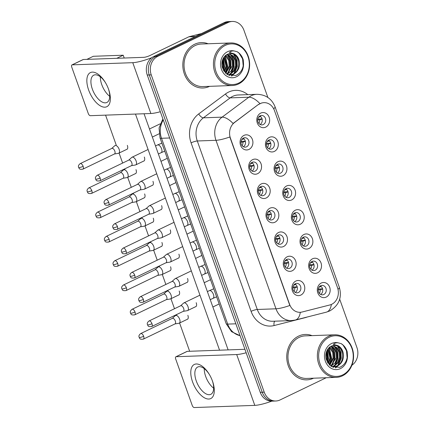 <?xml version="1.0" encoding="UTF-8"?>
<svg xmlns="http://www.w3.org/2000/svg" width="429" height="429" viewBox="0 0 429 429"><rect width="100%" height="100%" fill="white"/><g stroke="black" fill="none" stroke-linecap="round" stroke-linejoin="round"><path stroke-width="0.64" d="M257.62 173.681A7.572 6.435 -92.1 0 1 249.19 169.525A7.572 6.435 -92.1 0 1 252.627 159.658A7.572 6.435 -92.1 0 1 261.057 163.814A7.572 6.435 -92.1 0 1 257.62 173.681M252.07 162.339A4.73 4.022 87.9 0 0 249.705 167.701A4.73 4.022 87.9 0 0 253.802 171.45A4.73 4.022 87.9 0 0 255.191 171.107A4.73 4.022 87.9 0 0 257.556 165.744A4.73 4.022 87.9 0 0 253.459 161.996A4.73 4.022 87.9 0 0 252.07 162.339M266.27 197.957A7.572 6.435 -92.1 0 1 257.84 193.801A7.572 6.435 -92.1 0 1 261.272 183.934A7.572 6.435 -92.1 0 1 269.702 188.095A7.572 6.435 -92.1 0 1 266.27 197.957M260.714 186.62A4.73 4.022 87.9 0 0 258.349 191.983A4.73 4.022 87.9 0 0 262.446 195.731A4.73 4.022 87.9 0 0 263.835 195.383A4.73 4.022 87.9 0 0 266.2 190.02A4.73 4.022 87.9 0 0 262.103 186.272A4.73 4.022 87.9 0 0 260.714 186.62M274.914 222.238A7.572 6.435 -92.1 0 1 266.484 218.077A7.572 6.435 -92.1 0 1 269.916 208.215A7.572 6.435 -92.1 0 1 278.346 212.371A7.572 6.435 -92.1 0 1 274.914 222.238M269.358 210.896A4.73 4.022 87.9 0 0 266.994 216.259A4.73 4.022 87.9 0 0 271.09 220.007A4.73 4.022 87.9 0 0 272.479 219.659A4.73 4.022 87.9 0 0 274.844 214.296A4.73 4.022 87.9 0 0 270.747 210.548A4.73 4.022 87.9 0 0 269.358 210.896M283.558 246.514A7.572 6.435 -92.1 0 1 275.128 242.358A7.572 6.435 -92.1 0 1 278.566 232.491A7.572 6.435 -92.1 0 1 286.99 236.647A7.572 6.435 -92.1 0 1 283.558 246.514M278.003 235.172A4.73 4.022 87.9 0 0 275.638 240.535A4.73 4.022 87.9 0 0 279.735 244.283A4.73 4.022 87.9 0 0 281.124 243.94A4.73 4.022 87.9 0 0 283.489 238.578A4.73 4.022 87.9 0 0 279.397 234.829A4.73 4.022 87.9 0 0 278.003 235.172M292.203 270.79A7.572 6.435 -92.1 0 1 283.773 266.634A7.572 6.435 -92.1 0 1 287.21 256.767A7.572 6.435 -92.1 0 1 295.64 260.923A7.572 6.435 -92.1 0 1 292.203 270.79M286.647 259.454A4.73 4.022 87.9 0 0 284.282 264.811A4.73 4.022 87.9 0 0 288.379 268.565A4.73 4.022 87.9 0 0 289.768 268.216A4.73 4.022 87.9 0 0 292.133 262.854A4.73 4.022 87.9 0 0 288.041 259.105A4.73 4.022 87.9 0 0 286.647 259.454M300.847 295.072A7.572 6.435 -92.1 0 1 292.417 290.91A7.572 6.435 -92.1 0 1 295.854 281.049A7.572 6.435 -92.1 0 1 304.284 285.205A7.572 6.435 -92.1 0 1 300.847 295.072M295.297 283.73A4.73 4.022 87.9 0 0 292.927 289.092A4.73 4.022 87.9 0 0 297.024 292.841A4.73 4.022 87.9 0 0 298.412 292.492A4.73 4.022 87.9 0 0 300.783 287.13A4.73 4.022 87.9 0 0 296.686 283.381A4.73 4.022 87.9 0 0 295.297 283.73M248.976 149.405A7.572 6.435 -92.1 0 1 240.546 145.243A7.572 6.435 -92.1 0 1 243.983 135.382A7.572 6.435 -92.1 0 1 252.413 139.538A7.572 6.435 -92.1 0 1 248.976 149.405M243.425 138.063A4.73 4.022 87.9 0 0 241.06 143.425A4.73 4.022 87.9 0 0 245.157 147.174A4.73 4.022 87.9 0 0 246.546 146.825A4.73 4.022 87.9 0 0 248.911 141.463A4.73 4.022 87.9 0 0 244.814 137.714A4.73 4.022 87.9 0 0 243.425 138.063M274.362 151.41A7.572 6.435 -92.1 0 1 265.932 147.249A7.572 6.435 -92.1 0 1 269.369 137.387A7.572 6.435 -92.1 0 1 277.799 141.543A7.572 6.435 -92.1 0 1 274.362 151.41M268.806 140.069A4.73 4.022 87.9 0 0 266.441 145.431A4.73 4.022 87.9 0 0 270.538 149.179A4.73 4.022 87.9 0 0 271.927 148.831A4.73 4.022 87.9 0 0 274.297 143.474A4.73 4.022 87.9 0 0 270.2 139.72A4.73 4.022 87.9 0 0 268.806 140.069M283.006 175.686A7.572 6.435 -92.1 0 1 274.576 171.53A7.572 6.435 -92.1 0 1 278.013 161.663A7.572 6.435 -92.1 0 1 286.443 165.819A7.572 6.435 -92.1 0 1 283.006 175.686M277.456 164.345A4.73 4.022 87.9 0 0 275.086 169.707A4.73 4.022 87.9 0 0 279.182 173.455A4.73 4.022 87.9 0 0 280.577 173.112A4.73 4.022 87.9 0 0 282.942 167.75A4.73 4.022 87.9 0 0 278.845 164.001A4.73 4.022 87.9 0 0 277.456 164.345M291.65 199.962A7.572 6.435 -92.1 0 1 283.22 195.806A7.572 6.435 -92.1 0 1 286.658 185.939A7.572 6.435 -92.1 0 1 295.088 190.101A7.572 6.435 -92.1 0 1 291.65 199.962M286.1 188.626A4.73 4.022 87.9 0 0 283.735 193.988A4.73 4.022 87.9 0 0 287.827 197.737A4.73 4.022 87.9 0 0 289.221 197.388A4.73 4.022 87.9 0 0 291.586 192.026A4.73 4.022 87.9 0 0 287.489 188.277A4.73 4.022 87.9 0 0 286.1 188.626M300.295 224.244A7.572 6.435 -92.1 0 1 291.865 220.082A7.572 6.435 -92.1 0 1 295.302 210.221A7.572 6.435 -92.1 0 1 303.732 214.377A7.572 6.435 -92.1 0 1 300.295 224.244M294.744 212.902A4.73 4.022 87.9 0 0 292.38 218.264A4.73 4.022 87.9 0 0 296.471 222.013A4.73 4.022 87.9 0 0 297.865 221.664A4.73 4.022 87.9 0 0 300.23 216.307A4.73 4.022 87.9 0 0 296.133 212.553A4.73 4.022 87.9 0 0 294.744 212.902M308.939 248.52A7.572 6.435 -92.1 0 1 300.509 244.364A7.572 6.435 -92.1 0 1 303.946 234.497A7.572 6.435 -92.1 0 1 312.376 238.653A7.572 6.435 -92.1 0 1 308.939 248.52M303.389 237.178A4.73 4.022 87.9 0 0 301.024 242.541A4.73 4.022 87.9 0 0 305.121 246.289A4.73 4.022 87.9 0 0 306.51 245.946A4.73 4.022 87.9 0 0 308.875 240.583A4.73 4.022 87.9 0 0 304.778 236.835A4.73 4.022 87.9 0 0 303.389 237.178M317.583 272.796A7.572 6.435 -92.1 0 1 309.153 268.64A7.572 6.435 -92.1 0 1 312.591 258.773A7.572 6.435 -92.1 0 1 321.021 262.934A7.572 6.435 -92.1 0 1 317.583 272.796M312.033 261.459A4.73 4.022 87.9 0 0 309.668 266.822A4.73 4.022 87.9 0 0 313.765 270.57A4.73 4.022 87.9 0 0 315.154 270.222A4.73 4.022 87.9 0 0 317.519 264.859A4.73 4.022 87.9 0 0 313.422 261.111A4.73 4.022 87.9 0 0 312.033 261.459M326.233 297.077A7.572 6.435 -92.1 0 1 317.803 292.916A7.572 6.435 -92.1 0 1 321.235 283.054A7.572 6.435 -92.1 0 1 329.665 287.21A7.572 6.435 -92.1 0 1 326.233 297.077M320.678 285.735A4.73 4.022 87.9 0 0 318.313 291.098A4.73 4.022 87.9 0 0 322.41 294.846A4.73 4.022 87.9 0 0 323.798 294.498A4.73 4.022 87.9 0 0 326.163 289.135A4.73 4.022 87.9 0 0 322.066 285.387A4.73 4.022 87.9 0 0 320.678 285.735M265.717 127.129A7.572 6.435 -92.1 0 1 257.287 122.973A7.572 6.435 -92.1 0 1 260.725 113.106A7.572 6.435 -92.1 0 1 269.155 117.267A7.572 6.435 -92.1 0 1 265.717 127.129M260.162 115.792A4.73 4.022 87.9 0 0 257.797 121.155A4.73 4.022 87.9 0 0 261.894 124.903A4.73 4.022 87.9 0 0 263.283 124.555A4.73 4.022 87.9 0 0 265.648 119.192A4.73 4.022 87.9 0 0 261.556 115.444A4.73 4.022 87.9 0 0 260.162 115.792M258.569 104.601A12.779 10.859 -92.1 0 1 260.242 103.587A12.779 10.859 -92.1 0 1 263.996 102.649A12.779 10.859 -92.1 0 1 274.469 110.602L337.51 287.644A12.779 10.859 -92.1 0 1 329.906 304.949L302.027 312.028A12.779 10.859 -92.1 0 1 300.075 312.312A12.779 10.859 -92.1 0 1 289.602 304.359L230.416 138.133A12.779 10.859 -92.1 0 1 234.54 122.501L258.204 104.617L261.572 103.008M259.824 115.975A4.73 4.022 -92.1 0 1 262.253 120.152A4.73 4.022 -92.1 0 1 260.135 124.496M320.34 285.918A4.73 4.022 -92.1 0 1 322.769 290.101A4.73 4.022 -92.1 0 1 320.645 294.439M311.695 261.642A4.73 4.022 -92.1 0 1 314.125 265.819A4.73 4.022 -92.1 0 1 312.001 270.163M303.051 237.366A4.73 4.022 -92.1 0 1 305.48 241.543A4.73 4.022 -92.1 0 1 303.357 245.887M294.407 213.084A4.73 4.022 -92.1 0 1 296.836 217.267A4.73 4.022 -92.1 0 1 294.712 221.605M285.762 188.808A4.73 4.022 -92.1 0 1 288.191 192.986A4.73 4.022 -92.1 0 1 286.068 197.329M277.118 164.532A4.73 4.022 -92.1 0 1 279.542 168.71A4.73 4.022 -92.1 0 1 277.424 173.053M268.474 140.251A4.73 4.022 -92.1 0 1 270.897 144.434A4.73 4.022 -92.1 0 1 268.779 148.772M243.087 138.245A4.73 4.022 -92.1 0 1 245.517 142.428A4.73 4.022 -92.1 0 1 243.393 146.766M294.959 283.912A4.73 4.022 -92.1 0 1 297.383 288.095A4.73 4.022 -92.1 0 1 295.265 292.433M286.315 259.636A4.73 4.022 -92.1 0 1 288.738 263.814A4.73 4.022 -92.1 0 1 286.62 268.157M277.665 235.36A4.73 4.022 -92.1 0 1 280.094 239.538A4.73 4.022 -92.1 0 1 277.976 243.881M269.021 211.079A4.73 4.022 -92.1 0 1 271.45 215.261A4.73 4.022 -92.1 0 1 269.326 219.6M260.376 186.803A4.73 4.022 -92.1 0 1 262.805 190.98A4.73 4.022 -92.1 0 1 260.682 195.324M251.732 162.527A4.73 4.022 -92.1 0 1 254.161 166.704A4.73 4.022 -92.1 0 1 252.037 171.048M194.637 44.257A22.716 19.305 87.9 0 0 183.285 69.997A22.716 19.305 87.9 0 0 202.944 87.993A22.716 19.305 87.9 0 0 209.604 86.336A22.716 19.305 87.9 0 1 202.944 87.993A22.716 19.305 87.9 0 1 183.285 69.997A22.716 19.305 87.9 0 1 194.637 44.257A22.716 19.305 87.9 0 1 201.308 42.594A22.716 19.305 87.9 0 0 194.637 44.257M298.563 336.116A22.716 19.305 87.9 0 0 287.21 361.856A22.716 19.305 87.9 0 0 306.869 379.853A22.716 19.305 87.9 0 0 313.535 378.196A22.716 19.305 87.9 0 1 306.869 379.853A22.716 19.305 87.9 0 1 287.21 361.856A22.716 19.305 87.9 0 1 298.563 336.116A22.716 19.305 87.9 0 1 305.239 334.454A22.716 19.305 87.9 0 0 298.563 336.116M267.878 97.48L243.951 30.287A14.195 12.066 87.9 0 0 232.32 21.45L228.33 21.595A14.195 12.066 87.9 0 0 224.158 22.635L153.705 56.531A14.195 12.066 87.9 0 0 147.265 75.027L260.242 392.304L262.237 392.235A14.195 12.066 87.9 0 0 273.868 401.067A14.195 12.066 87.9 0 1 262.237 392.235L149.26 74.957L262.237 392.235L264.226 392.16A14.195 12.066 87.9 0 0 275.863 400.997A14.195 12.066 87.9 0 0 280.035 399.957L326.217 377.74M153.705 56.531L155.7 56.456A14.195 12.066 87.9 0 0 149.26 74.957A14.195 12.066 87.9 0 1 155.7 56.456L226.153 22.56L155.7 56.456L157.695 56.387A14.195 12.066 87.9 0 0 151.249 74.887L264.226 392.16M230.325 21.52A14.195 12.066 87.9 0 0 226.153 22.56A14.195 12.066 87.9 0 1 230.325 21.52M300.311 312.296A16.565 8.585 75.8 0 1 295.334 320.034L291.489 320.586A18.93 16.087 -92.1 0 1 275.981 308.805A16.565 3.041 160.4 0 0 289.827 305.48L229.831 136.985A16.565 3.041 -19.6 0 1 215.98 140.31A18.93 16.087 -92.1 0 1 222.088 117.149A16.565 7.529 53.3 0 1 233.081 123.482L258.204 104.617M208.076 43.769A22.716 19.305 87.9 0 0 201.308 42.594A22.716 19.305 87.9 0 1 208.076 43.769M312.001 335.628A22.716 19.305 87.9 0 0 305.239 334.454A22.716 19.305 87.9 0 1 312.001 335.628M351.893 365.251A14.195 12.066 87.9 0 0 356.928 347.56L339.693 299.169M232.32 21.45A14.195 12.066 87.9 0 0 228.148 22.49L157.695 56.387M260.242 392.304A14.195 12.066 87.9 0 0 271.873 401.142L275.863 400.997M262.065 118.897L257.802 119.053M262.157 119.064L259.636 119.83L257.706 119.9M258.859 123.455A5.207 4.424 87.9 0 0 259.636 119.83M118.302 153.325A4.258 2.102 -115.7 0 0 118.458 153.309A4.258 2.102 -115.7 0 0 118.742 153.217A4.258 2.102 -115.7 0 0 119.139 149.303A4.258 2.102 -115.7 0 0 115.492 145.436A4.258 2.102 -115.7 0 0 115.052 145.544A4.258 2.102 -115.7 0 0 114.8 145.71L111.76 148.439M114.312 154.006A3.078 1.518 -115.7 0 0 114.522 153.936A3.078 1.518 -115.7 0 0 114.811 151.11A3.078 1.518 -115.7 0 0 112.173 148.316A3.078 1.518 -115.7 0 0 111.856 148.396L80.191 163.631C77.488 165.846 78.657 166.929 78.625 167.433A3.078 0.563 160.4 0 0 79.113 167.562A3.078 0.563 -19.6 0 0 83.146 166.345A3.078 1.518 -115.7 0 0 80.191 163.631M258.703 117.203L260.698 116.591M245.324 141.168L241.066 141.323M245.42 141.334L242.9 142.106L240.964 142.176M242.122 145.726A5.207 4.424 87.9 0 0 242.9 142.106M135.285 165.009A4.258 2.102 -115.7 0 0 135.441 164.993A4.258 2.102 -115.7 0 0 135.725 164.902A4.258 2.102 -115.7 0 0 136.122 160.982A4.258 2.102 -115.7 0 0 132.475 157.121A4.258 2.102 -115.7 0 0 132.035 157.228A4.258 2.102 -115.7 0 0 131.783 157.395L128.743 160.124M131.295 165.685A3.078 1.518 -115.7 0 0 131.505 165.621A3.078 1.518 -115.7 0 0 131.794 162.789A3.078 1.518 -115.7 0 0 129.156 160.001A3.078 1.518 -115.7 0 0 128.839 160.076L97.174 175.311C94.471 177.526 95.64 178.614 95.608 179.118A3.078 0.563 160.4 0 0 96.096 179.242A3.078 0.563 -19.6 0 0 100.123 178.024A3.078 1.518 -115.7 0 0 97.174 175.311M241.961 139.473L243.962 138.867M270.71 143.179L266.452 143.329M270.806 143.34L268.281 144.112L266.35 144.182M267.503 147.737A5.207 4.424 87.9 0 0 268.281 144.112M126.946 177.606A4.258 2.102 -115.7 0 0 127.102 177.59A4.258 2.102 -115.7 0 0 127.386 177.499A4.258 2.102 -115.7 0 0 127.783 173.579A4.258 2.102 -115.7 0 0 124.137 169.718A4.258 2.102 -115.7 0 0 123.697 169.82A4.258 2.102 -115.7 0 0 123.445 169.991L120.404 172.721M122.962 178.282A3.078 1.518 -115.7 0 0 123.166 178.217A3.078 1.518 -115.7 0 0 123.455 175.386A3.078 1.518 -115.7 0 0 120.822 172.597A3.078 1.518 -115.7 0 0 120.501 172.673L88.835 187.907C86.132 190.122 87.302 191.211 87.269 191.709A3.078 0.563 160.4 0 0 87.757 191.838A3.078 0.563 -19.6 0 0 91.79 190.621A3.078 1.518 -115.7 0 0 88.835 187.907M267.347 141.479L269.342 140.873M279.354 167.455L275.096 167.605M279.451 167.621L276.925 168.388L274.994 168.458M276.153 172.013A5.207 4.424 87.9 0 0 276.925 168.388M135.591 201.882A4.258 2.102 -115.7 0 0 135.746 201.866A4.258 2.102 -115.7 0 0 136.036 201.775A4.258 2.102 -115.7 0 0 136.433 197.855A4.258 2.102 -115.7 0 0 132.781 193.994A4.258 2.102 -115.7 0 0 132.341 194.101A4.258 2.102 -115.7 0 0 132.089 194.267L129.049 196.997M131.606 202.558A3.078 1.518 -115.7 0 0 131.81 202.493A3.078 1.518 -115.7 0 0 132.1 199.662A3.078 1.518 -115.7 0 0 129.467 196.873A3.078 1.518 -115.7 0 0 129.145 196.949L97.48 212.183C94.777 214.398 95.946 215.487 95.914 215.991A3.078 0.563 160.4 0 0 96.402 216.114A3.078 0.563 -19.6 0 0 100.434 214.897A3.078 1.518 -115.7 0 0 97.48 212.183M275.992 165.76L277.992 165.149M287.998 191.731L283.741 191.886M288.095 191.897L285.569 192.664L283.639 192.734M284.797 196.289A5.207 4.424 87.9 0 0 285.569 192.664M144.235 226.158A4.258 2.102 -115.7 0 0 144.391 226.142A4.258 2.102 -115.7 0 0 144.68 226.051A4.258 2.102 -115.7 0 0 145.077 222.136A4.258 2.102 -115.7 0 0 141.425 218.27A4.258 2.102 -115.7 0 0 140.985 218.377A4.258 2.102 -115.7 0 0 140.733 218.543L137.693 221.273M140.251 226.834A3.078 1.518 -115.7 0 0 140.46 226.769A3.078 1.518 -115.7 0 0 140.744 223.943A3.078 1.518 -115.7 0 0 138.111 221.149A3.078 1.518 -115.7 0 0 137.789 221.225L106.124 236.465C103.421 238.68 104.59 239.763 104.558 240.267A3.078 0.563 160.4 0 0 105.046 240.396A3.078 0.563 -19.6 0 0 109.079 239.178A3.078 1.518 -115.7 0 0 106.124 236.465M284.636 190.036L286.636 189.425M296.643 216.007L292.385 216.162M296.739 216.173L294.219 216.945L292.283 217.015M293.441 220.565A5.207 4.424 87.9 0 0 294.219 216.945M152.88 250.439A4.258 2.102 -115.7 0 0 153.035 250.423A4.258 2.102 -115.7 0 0 153.325 250.332A4.258 2.102 -115.7 0 0 153.721 246.412A4.258 2.102 -115.7 0 0 150.075 242.551A4.258 2.102 -115.7 0 0 149.63 242.653A4.258 2.102 -115.7 0 0 149.378 242.825L146.337 245.554M148.895 251.115A3.078 1.518 -115.7 0 0 149.104 251.051A3.078 1.518 -115.7 0 0 149.389 248.219A3.078 1.518 -115.7 0 0 146.756 245.431A3.078 1.518 -115.7 0 0 146.434 245.506L114.768 260.741C112.066 262.956 113.235 264.044 113.208 264.543A3.078 0.563 160.4 0 0 113.69 264.672A3.078 0.563 -19.6 0 0 117.723 263.454A3.078 1.518 -115.7 0 0 114.768 260.741M293.28 214.312L295.281 213.706M253.968 165.449L249.71 165.599M254.065 165.615L251.544 166.382L249.614 166.452M250.767 170.007A5.207 4.424 87.9 0 0 251.544 166.382M143.929 189.286A4.258 2.102 -115.7 0 0 144.085 189.269A4.258 2.102 -115.7 0 0 144.369 189.184A4.258 2.102 -115.7 0 0 144.766 185.264A4.258 2.102 -115.7 0 0 141.12 181.397A4.258 2.102 -115.7 0 0 140.68 181.505A4.258 2.102 -115.7 0 0 140.428 181.676L137.387 184.4M139.94 189.967A3.078 1.518 -115.7 0 0 140.149 189.897A3.078 1.518 -115.7 0 0 140.439 187.071A3.078 1.518 -115.7 0 0 137.8 184.277A3.078 1.518 -115.7 0 0 137.484 184.357L105.818 199.592C103.116 201.807 104.285 202.896 104.252 203.394A3.078 0.563 160.4 0 0 104.74 203.523A3.078 0.563 -19.6 0 0 108.773 202.306A3.078 1.518 -115.7 0 0 105.818 199.592M250.606 163.755L252.606 163.143M262.612 189.725L258.355 189.881M262.709 189.891L260.188 190.658L258.258 190.728M259.411 194.283A5.207 4.424 87.9 0 0 260.188 190.658M152.574 213.567A4.258 2.102 -115.7 0 0 152.729 213.551A4.258 2.102 -115.7 0 0 153.014 213.46A4.258 2.102 -115.7 0 0 153.41 209.54A4.258 2.102 -115.7 0 0 149.764 205.679A4.258 2.102 -115.7 0 0 149.324 205.781A4.258 2.102 -115.7 0 0 149.072 205.952L146.032 208.682M148.59 214.243A3.078 1.518 -115.7 0 0 148.793 214.178A3.078 1.518 -115.7 0 0 149.083 211.347A3.078 1.518 -115.7 0 0 146.45 208.558A3.078 1.518 -115.7 0 0 146.128 208.633L114.463 223.868C111.76 226.083 112.929 227.172 112.897 227.67A3.078 0.563 160.4 0 0 113.385 227.799A3.078 0.563 -19.6 0 0 117.417 226.582A3.078 1.518 -115.7 0 0 114.463 223.868M259.25 188.031L261.25 187.419M271.257 214.001L266.999 214.157M271.353 214.168L268.833 214.94L266.902 215.009M268.055 218.559A5.207 4.424 87.9 0 0 268.833 214.94M161.218 237.843A4.258 2.102 -115.7 0 0 161.374 237.827A4.258 2.102 -115.7 0 0 161.663 237.736A4.258 2.102 -115.7 0 0 162.06 233.816A4.258 2.102 -115.7 0 0 158.408 229.955A4.258 2.102 -115.7 0 0 157.969 230.062A4.258 2.102 -115.7 0 0 157.716 230.228L154.676 232.958M157.234 238.519A3.078 1.518 -115.7 0 0 157.438 238.454A3.078 1.518 -115.7 0 0 157.727 235.623A3.078 1.518 -115.7 0 0 155.094 232.834A3.078 1.518 -115.7 0 0 154.772 232.909L123.107 248.144C120.404 250.359 121.573 251.448 121.541 251.952A3.078 0.563 160.4 0 0 122.029 252.075A3.078 0.563 -19.6 0 0 126.062 250.858A3.078 1.518 -115.7 0 0 123.107 248.144M267.894 212.307L269.895 211.701M88.637 90.01A18.93 9.347 64.3 0 1 90.54 72.528A18.93 9.347 64.3 0 1 105.427 82.609A18.93 9.347 64.3 0 1 108.365 88.717A18.93 9.347 64.3 0 1 108.575 89.291A18.93 9.347 64.3 0 1 104.848 107.18A18.93 9.347 64.3 0 1 88.637 90.01M105.609 82.92A15.144 7.481 -115.7 0 0 93.753 75.182A15.144 7.481 -115.7 0 0 92.348 89.114A15.144 7.481 -115.7 0 0 106.885 102.472A15.144 7.481 -115.7 0 0 108.296 88.54A15.144 7.481 -115.7 0 0 108.237 88.379M101.759 84.583A15.144 7.481 64.3 0 1 100.327 76.791A15.144 7.481 64.3 0 0 101.759 84.583A15.144 7.481 64.3 0 0 109.727 96.332A15.144 7.481 64.3 0 1 101.759 84.583M151.823 57.674A18.93 3.475 160.4 0 1 132.77 62.677L72.211 64.854A2.365 1.169 -115.7 0 0 71.965 64.913A2.365 1.169 -115.7 0 0 71.745 67.09L88.288 113.546A2.365 1.169 -115.7 0 0 90.315 115.691L150.874 113.513L132.77 62.677M160.333 111.728A18.93 3.475 160.4 0 1 150.874 113.513M71.965 64.913L83.092 59.561A2.365 1.169 64.3 0 1 83.339 59.502L143.892 57.325A4.73 0.869 -19.6 0 0 150.096 55.454L188.867 36.797A2.365 2.011 -92.1 0 1 189.2 36.68L201.416 33.575M192.567 381.869A18.93 9.347 64.3 0 1 194.466 364.387A18.93 9.347 64.3 0 1 209.352 374.469A18.93 9.347 64.3 0 1 212.291 380.577A18.93 9.347 64.3 0 1 212.505 381.15A18.93 9.347 64.3 0 1 208.778 399.04A18.93 9.347 64.3 0 1 192.567 381.869M209.534 374.78A15.144 7.481 -115.7 0 0 197.683 367.036A15.144 7.481 -115.7 0 0 196.273 380.973A15.144 7.481 -115.7 0 0 210.811 394.331A15.144 7.481 -115.7 0 0 212.221 380.4A15.144 7.481 -115.7 0 0 212.162 380.239M205.684 376.442A15.144 7.481 64.3 0 1 204.252 368.65A15.144 7.481 64.3 0 0 205.684 376.442A15.144 7.481 64.3 0 0 213.653 388.191A15.144 7.481 64.3 0 1 205.684 376.442M246.16 352.756A18.93 3.475 160.4 0 1 236.695 354.536L176.137 356.714A2.365 1.169 -115.7 0 0 175.895 356.772A2.365 1.169 -115.7 0 0 175.67 358.95L192.213 405.405A2.365 1.169 -115.7 0 0 194.24 407.55L254.799 405.373L236.695 354.536M271.814 401.142A18.93 3.475 160.4 0 1 254.799 405.373M175.895 356.772L187.017 351.421A2.365 1.169 64.3 0 1 187.264 351.362L244.927 349.292M230.77 42.954L201.362 44.01A21.294 18.098 87.9 0 0 195.104 45.576A21.294 18.098 87.9 0 0 184.459 69.702A21.294 18.098 87.9 0 0 202.89 86.578L232.298 85.516A21.294 18.098 87.9 0 0 238.556 83.955A21.294 18.098 87.9 0 0 249.201 59.829A21.294 18.098 87.9 0 0 230.77 42.954A21.294 18.098 87.9 0 0 224.512 44.514A21.294 18.098 87.9 0 0 213.867 68.645A21.294 18.098 87.9 0 0 232.298 85.516M238.744 83.06A20.351 17.294 87.9 0 0 247.978 56.548A20.351 17.294 87.9 0 0 225.322 45.377A20.351 17.294 87.9 0 0 216.087 71.89A20.351 17.294 87.9 0 0 238.744 83.06M239.575 63.213A10.698 9.089 87.9 0 0 230.153 53.582L227.306 54.295C225.536 55.127 224.11 56.639 223.021 58.821C221.788 61.529 221.552 64.404 222.302 67.444L227.633 74.732L235.832 75.456C240.589 73.268 243.146 69.214 243.5 63.283L243.275 59.926C242.181 56.269 240.17 53.545 237.242 51.764L234.438 51.019C232.561 50.676 230.893 51.164 229.435 52.488L233.982 53.775C237.307 55.545 239.173 58.693 239.575 63.213C239.613 68.286 237.559 71.949 233.424 74.201L230.105 74.995L227.622 74.721M228.952 53.732L233.279 55.926L235.902 60.35L236.282 65.852L234.239 70.962L230.26 74.314L228.518 74.903M228.56 53.823L232.491 55.952L235.113 60.376L235.489 65.878L233.451 70.989L229.467 74.346L228.115 74.834M230.153 53.582A10.698 9.089 87.9 0 0 229.692 53.614C239.237 52.043 242.53 70.394 232.631 74.233L229.708 75M222.742 59.459L223.622 66.307L222.855 69.09M222.367 60.559L222.828 66.334L222.463 67.996M224.276 56.778L226.785 66.195L224.378 71.788M223.89 57.304L225.997 66.222L224.008 71.257M225.82 55.223L226.952 56.151L229.574 60.575L229.949 66.077L225.82 73.386M225.434 55.55L228.78 60.602L229.161 66.109L225.472 73.053M227.381 54.258L230.116 56.038L232.738 60.462L233.113 65.964L231.086 71.058L227.129 74.415M226.989 54.456L229.322 56.07L231.95 60.489L232.325 65.991L226.818 74.201M234.47 54.874L236.969 60.253L237.242 66.361L234.754 72.887M233.982 73.922L231.778 76.051M231.301 54.987L233.8 60.366L234.078 66.474L231.59 73.005M230.813 74.04L229.971 74.973M229.944 75L229.37 75.536M228.137 55.1L230.636 60.484L230.915 66.586L228.426 73.118M225.3 55.668L227.751 66.699L225.418 73M223.418 58.06L224.587 66.817L223.579 70.565M237.242 51.764L239.103 53.207L242.578 58.886L243.2 65.969M233.687 54.408L236.486 59.937L236.851 66.372L233.923 73.509M233.322 74.249L231.44 76.019M230.523 54.521L233.322 60.049L233.682 66.49L230.759 73.622M230.153 74.362L229.563 74.995M229.547 75.011L229.102 75.44M227.359 54.639L230.159 60.162L230.518 66.602L227.595 73.734M225.053 55.899L227.354 66.715L225.182 72.753M223.193 58.478L224.19 66.827L223.353 70.147M334.695 334.813L305.287 335.869A21.294 18.098 87.9 0 0 299.029 337.435A21.294 18.098 87.9 0 0 288.39 361.561A21.294 18.098 87.9 0 0 306.821 378.437L336.223 377.375A21.294 18.098 87.9 0 0 342.481 375.815A21.294 18.098 87.9 0 0 353.126 351.689A21.294 18.098 87.9 0 0 334.695 334.813A21.294 18.098 87.9 0 0 328.437 336.374A21.294 18.098 87.9 0 0 317.792 360.505A21.294 18.098 87.9 0 0 336.223 377.375M342.669 374.919A20.351 17.294 87.9 0 0 351.903 348.407A20.351 17.294 87.9 0 0 329.247 337.232A20.351 17.294 87.9 0 0 320.013 363.749A20.351 17.294 87.9 0 0 342.669 374.919M343.5 355.073A10.698 9.089 87.9 0 0 334.078 345.442L331.231 346.155C329.467 346.986 328.035 348.498 326.946 350.681C325.718 353.389 325.477 356.263 326.228 359.304L331.563 366.591L339.757 367.315C344.519 365.127 347.072 361.068 347.431 355.142L347.2 351.785C346.106 348.128 344.096 345.404 341.173 343.624L338.368 342.878C336.486 342.535 334.818 343.023 333.36 344.348L337.913 345.635C341.237 347.404 343.098 350.552 343.5 355.073C343.538 360.146 341.484 363.808 337.35 366.06L334.03 366.854L331.547 366.581M332.877 345.586L337.205 347.785L339.832 352.209L340.208 357.711L338.165 362.821L334.186 366.173L332.443 366.763M332.486 345.683L336.416 347.812L339.039 352.236L339.414 357.738L337.376 362.848L333.392 366.205L332.041 366.693M334.078 345.442A10.698 9.089 87.9 0 0 333.617 345.468C343.168 343.902 346.46 362.253 336.556 366.087L333.633 366.859M326.673 351.319L327.547 358.167L326.785 360.95M326.292 352.418L326.759 358.194L326.389 359.856M328.201 348.638L330.711 358.054L328.308 363.647M327.815 349.163L329.922 358.081L327.933 363.116M329.745 347.082L330.877 348.01L333.499 352.434L333.875 357.936L329.745 365.245M329.359 347.41L332.711 352.461L333.086 357.968L329.397 364.913M331.306 346.117L334.041 347.898L336.663 352.322L337.044 357.824L335.017 362.918L331.054 366.275M330.915 346.316L333.253 347.924L335.875 352.348L336.25 357.85L330.748 366.06M338.395 346.734L340.894 352.112L341.173 358.22L338.679 364.747M337.907 365.781L335.703 367.905M335.231 346.846L337.73 352.225L338.004 358.333L335.516 364.859M334.743 365.899L333.896 366.833M333.869 366.859L333.295 367.396M332.062 346.959L334.561 352.343L334.84 358.446L332.352 364.977M329.225 347.528L331.676 358.558L329.343 364.854M327.343 349.919L328.512 358.676L327.504 362.425M341.173 343.624L343.034 345.066L346.503 350.745L347.131 357.829M337.618 346.267L340.417 351.796L340.776 358.231L337.848 365.369M337.248 366.109L335.371 367.873M334.448 346.38L337.248 351.909L337.612 358.349L334.684 365.481M334.084 366.221L333.489 366.854M333.472 366.87L333.027 367.299M331.285 346.498L334.084 352.021L334.443 358.462L331.52 365.594M328.984 347.758L331.279 358.574L329.107 364.612M327.118 350.337L328.115 358.687L327.279 362.006M196.187 302.708A4.258 2.102 64.3 0 1 196.203 302.751A4.258 2.102 64.3 0 1 195.806 306.671A4.258 2.102 64.3 0 1 195.506 306.762M187.543 278.432A4.258 2.102 64.3 0 1 187.559 278.475A4.258 2.102 64.3 0 1 187.162 282.395A4.258 2.102 64.3 0 1 186.862 282.486M178.898 254.156A4.258 2.102 64.3 0 1 178.914 254.199A4.258 2.102 64.3 0 1 178.518 258.113A4.258 2.102 64.3 0 1 178.217 258.21M187.848 315.304A4.258 2.102 64.3 0 1 187.864 315.347A4.258 2.102 64.3 0 1 187.468 319.267A4.258 2.102 64.3 0 1 187.173 319.358M179.204 291.023A4.258 2.102 64.3 0 1 179.22 291.071A4.258 2.102 64.3 0 1 178.823 294.986A4.258 2.102 64.3 0 1 178.523 295.082M170.254 229.874A4.258 2.102 64.3 0 1 170.27 229.917A4.258 2.102 64.3 0 1 169.873 233.837A4.258 2.102 64.3 0 1 169.573 233.928M161.61 205.598A4.258 2.102 64.3 0 1 161.62 205.641A4.258 2.102 64.3 0 1 161.229 209.561A4.258 2.102 64.3 0 1 160.929 209.652M152.96 181.322A4.258 2.102 64.3 0 1 152.976 181.365A4.258 2.102 64.3 0 1 152.579 185.28A4.258 2.102 64.3 0 1 152.284 185.376M161.915 242.471A4.258 2.102 64.3 0 1 161.931 242.514A4.258 2.102 64.3 0 1 161.535 246.434A4.258 2.102 64.3 0 1 161.234 246.525M153.271 218.189A4.258 2.102 64.3 0 1 153.287 218.238A4.258 2.102 64.3 0 1 152.89 222.152A4.258 2.102 64.3 0 1 152.59 222.249M144.627 193.913A4.258 2.102 64.3 0 1 144.643 193.956A4.258 2.102 64.3 0 1 144.246 197.876A4.258 2.102 64.3 0 1 143.946 197.967M135.982 169.637A4.258 2.102 64.3 0 1 135.993 169.68A4.258 2.102 64.3 0 1 135.602 173.6A4.258 2.102 64.3 0 1 135.301 173.691M170.56 266.747A4.258 2.102 64.3 0 1 170.576 266.79A4.258 2.102 64.3 0 1 170.179 270.71A4.258 2.102 64.3 0 1 169.879 270.801M144.316 157.041A4.258 2.102 64.3 0 1 144.332 157.084A4.258 2.102 64.3 0 1 143.935 161.004A4.258 2.102 64.3 0 1 143.64 161.095M127.333 145.356A4.258 2.102 64.3 0 1 127.349 145.404A4.258 2.102 64.3 0 1 126.952 149.319A4.258 2.102 64.3 0 1 126.657 149.415M86.883 59.379L93.302 56.29L123.203 55.212L124.212 58.033M144.053 113.76L228.137 349.892M189.656 351.276L179.59 323.005M176.716 314.934L176.582 314.559M174.506 308.73L170.94 298.729M168.071 290.658L167.932 290.277M165.857 284.448L162.296 274.453M159.422 266.382L159.288 266.001M157.212 260.172L153.652 250.171M150.777 242.101L150.643 241.725M148.568 235.896L145.007 225.895M142.133 217.825L141.999 217.444M139.924 211.62L136.363 201.619M133.489 193.549L133.355 193.168M131.279 187.339L127.719 177.338M124.844 169.267L124.71 168.892M122.635 163.063L119.074 153.062M116.2 144.991L105.572 115.144M135.478 114.066L219.562 350.203M123.203 55.212L116.785 58.301M305.287 240.288L301.029 240.438M305.384 240.454L302.863 241.221L300.927 241.291M302.086 244.846A5.207 4.424 87.9 0 0 302.863 241.221M161.524 274.716A4.258 2.102 -115.7 0 0 161.679 274.699A4.258 2.102 -115.7 0 0 161.969 274.608A4.258 2.102 -115.7 0 0 162.366 270.688A4.258 2.102 -115.7 0 0 158.719 266.827A4.258 2.102 -115.7 0 0 158.274 266.935A4.258 2.102 -115.7 0 0 158.028 267.101L154.982 269.83M157.54 275.391A3.078 1.518 -115.7 0 0 157.749 275.327A3.078 1.518 -115.7 0 0 158.033 272.495A3.078 1.518 -115.7 0 0 155.4 269.707A3.078 1.518 -115.7 0 0 155.078 269.782L123.413 285.017C120.71 287.232 121.879 288.32 121.852 288.824A3.078 0.563 160.4 0 0 122.34 288.948A3.078 0.563 -19.6 0 0 126.367 287.73A3.078 1.518 -115.7 0 0 123.413 285.017M301.925 238.594L303.925 237.982M313.931 264.564L309.674 264.72M314.028 264.731L311.508 265.497L309.577 265.567M310.73 269.122A5.207 4.424 87.9 0 0 311.508 265.497M170.174 298.992A4.258 2.102 -115.7 0 0 170.324 298.975A4.258 2.102 -115.7 0 0 170.613 298.884A4.258 2.102 -115.7 0 0 171.01 294.97A4.258 2.102 -115.7 0 0 167.364 291.103A4.258 2.102 -115.7 0 0 166.919 291.211A4.258 2.102 -115.7 0 0 166.672 291.377L163.626 294.106M166.184 299.667A3.078 1.518 -115.7 0 0 166.393 299.603A3.078 1.518 -115.7 0 0 166.677 296.771A3.078 1.518 -115.7 0 0 164.044 293.983A3.078 1.518 -115.7 0 0 163.728 294.058L132.057 309.298C129.36 311.513 130.523 312.596 130.496 313.1A3.078 0.563 160.4 0 0 130.984 313.229A3.078 0.563 -19.6 0 0 135.012 312.012A3.078 1.518 -115.7 0 0 132.057 309.298M310.569 262.87L312.569 262.258M322.576 288.84L318.318 288.996M322.672 289.007L320.152 289.779L318.221 289.848M319.374 293.398A5.207 4.424 87.9 0 0 320.152 289.779M178.818 323.268A4.258 2.102 -115.7 0 0 178.968 323.257A4.258 2.102 -115.7 0 0 179.258 323.166A4.258 2.102 -115.7 0 0 179.654 319.246A4.258 2.102 -115.7 0 0 176.008 315.385A4.258 2.102 -115.7 0 0 175.563 315.487A4.258 2.102 -115.7 0 0 175.316 315.658L172.27 318.388M174.828 323.949A3.078 1.518 -115.7 0 0 175.037 323.884A3.078 1.518 -115.7 0 0 175.322 321.053A3.078 1.518 -115.7 0 0 172.689 318.259A3.078 1.518 -115.7 0 0 172.372 318.339L140.707 333.574C138.004 335.789 139.173 336.878 139.141 337.376A3.078 0.563 160.4 0 0 139.629 337.505A3.078 0.563 -19.6 0 0 143.656 336.288A3.078 1.518 -115.7 0 0 140.707 333.574M319.214 287.146L321.214 286.54M279.906 238.283L275.643 238.433M279.998 238.444L277.477 239.216L275.547 239.285M276.7 242.841A5.207 4.424 87.9 0 0 277.477 239.216M169.863 262.119A4.258 2.102 -115.7 0 0 170.018 262.103A4.258 2.102 -115.7 0 0 170.308 262.012A4.258 2.102 -115.7 0 0 170.704 258.097A4.258 2.102 -115.7 0 0 167.053 254.231A4.258 2.102 -115.7 0 0 166.613 254.338A4.258 2.102 -115.7 0 0 166.361 254.504L163.32 257.234M165.878 262.8A3.078 1.518 -115.7 0 0 166.087 262.73A3.078 1.518 -115.7 0 0 166.372 259.904A3.078 1.518 -115.7 0 0 163.739 257.11A3.078 1.518 -115.7 0 0 163.417 257.191L131.751 272.426C129.049 274.64 130.218 275.724 130.185 276.228A3.078 0.563 160.4 0 0 130.673 276.356A3.078 0.563 -19.6 0 0 134.706 275.139A3.078 1.518 -115.7 0 0 131.751 272.426M276.539 236.588L278.539 235.977M288.551 262.559L284.293 262.714M288.647 262.725L286.122 263.492L284.191 263.562M285.344 267.117A5.207 4.424 87.9 0 0 286.122 263.492M178.507 286.4A4.258 2.102 -115.7 0 0 178.662 286.384A4.258 2.102 -115.7 0 0 178.952 286.293A4.258 2.102 -115.7 0 0 179.349 282.373A4.258 2.102 -115.7 0 0 175.702 278.512A4.258 2.102 -115.7 0 0 175.257 278.614A4.258 2.102 -115.7 0 0 175.005 278.786L171.965 281.515M174.523 287.076A3.078 1.518 -115.7 0 0 174.732 287.012A3.078 1.518 -115.7 0 0 175.016 284.18A3.078 1.518 -115.7 0 0 172.383 281.392A3.078 1.518 -115.7 0 0 172.061 281.467L140.396 296.702C137.693 298.916 138.862 300.005 138.83 300.504A3.078 0.563 160.4 0 0 139.318 300.632A3.078 0.563 -19.6 0 0 143.35 299.415A3.078 1.518 -115.7 0 0 140.396 296.702M285.188 260.864L287.183 260.253M297.195 286.835L292.937 286.99M297.292 287.001L294.766 287.773L292.835 287.843M293.988 291.393A5.207 4.424 87.9 0 0 294.766 287.773M187.151 310.676A4.258 2.102 -115.7 0 0 187.307 310.66A4.258 2.102 -115.7 0 0 187.596 310.569A4.258 2.102 -115.7 0 0 187.993 306.649A4.258 2.102 -115.7 0 0 184.347 302.788A4.258 2.102 -115.7 0 0 183.902 302.895A4.258 2.102 -115.7 0 0 183.655 303.062L180.609 305.791M183.167 311.352A3.078 1.518 -115.7 0 0 183.376 311.288A3.078 1.518 -115.7 0 0 183.66 308.456A3.078 1.518 -115.7 0 0 181.027 305.668A3.078 1.518 -115.7 0 0 180.706 305.743L149.04 320.978C146.337 323.193 147.506 324.281 147.479 324.785A3.078 0.563 160.4 0 0 147.967 324.909A3.078 0.563 -19.6 0 0 151.995 323.691A3.078 1.518 -115.7 0 0 149.04 320.978M293.833 285.14L295.828 284.534M234.54 122.501L234.175 122.512M307.164 317.031A23.659 20.109 -92.1 0 1 305.158 317.669L274.093 325.557A23.659 20.109 -92.1 0 1 251.088 311.347L191.087 142.852A23.659 20.109 -92.1 0 1 198.729 113.905A4.73 2.15 -126.7 0 0 203.4 117.819L222.088 117.149L248.868 97.206A18.93 16.087 -92.1 0 1 251.346 95.699A18.93 16.087 -92.1 0 1 256.907 94.31L238.218 94.986A18.93 16.087 87.9 0 0 232.657 96.375A18.93 16.087 87.9 0 0 230.175 97.876L203.4 117.819A18.93 16.087 87.9 0 0 197.292 140.98L257.287 309.475A18.93 16.087 87.9 0 0 272.801 321.257L291.489 320.586M259.92 103.609A16.565 7.529 53.3 0 0 248.868 97.206L230.175 97.876A4.73 2.15 -126.7 0 1 225.504 93.962A23.659 20.109 -92.1 0 1 247.785 94.643M337.993 289.323A16.565 3.041 -19.6 0 0 339.339 287.333L275.048 106.783A16.565 3.041 160.4 0 1 273.675 108.794M251.088 311.347A4.73 0.869 -19.6 0 1 257.287 309.475L275.981 308.805L215.98 140.31L197.292 140.98A4.73 0.869 -19.6 0 0 191.087 142.852M331.37 304.451A16.565 8.585 75.8 0 1 326.399 312.146L295.334 320.034M198.729 113.905L225.504 93.962M228.148 22.49L224.158 22.635M151.249 74.887L147.265 75.027M274.855 321.182A4.73 2.451 -104.2 0 0 274.093 325.557M163.261 119.954A18.93 16.087 87.9 0 0 161.518 138.277L169.68 137.982M240.084 335.698L231.569 331.687L226.19 323.707L160.022 137.886A9.465 1.737 -19.6 0 0 161.518 138.277L227.692 324.104L235.848 323.809M226.19 323.707A9.465 1.737 -19.6 0 0 227.692 324.104A18.93 16.087 87.9 0 0 240.063 335.634M114.522 153.936L82.856 169.171A3.078 1.518 -115.7 0 0 83.146 166.345M158.381 154L161.165 152.665A4.258 2.102 -115.7 0 0 161.561 148.745A4.258 2.102 -115.7 0 0 161.465 148.498A4.258 2.102 -115.7 0 0 157.47 144.991L161.894 143.141M131.505 165.621L99.839 180.856A3.078 1.518 -115.7 0 0 100.123 178.024M123.166 178.217L91.5 193.452A3.078 1.518 -115.7 0 0 91.79 190.621M131.81 202.493L100.145 217.728A3.078 1.518 -115.7 0 0 100.434 214.897M140.46 226.769L108.789 242.004A3.078 1.518 -115.7 0 0 109.079 239.178M149.104 251.051L117.439 266.286A3.078 1.518 -115.7 0 0 117.723 263.454M167.026 178.282L169.809 176.941A4.258 2.102 -115.7 0 0 170.206 173.026A4.258 2.102 -115.7 0 0 170.109 172.774A4.258 2.102 -115.7 0 0 166.114 169.267L170.538 167.417M140.149 189.897L108.483 205.132A3.078 1.518 -115.7 0 0 108.773 202.306M175.675 202.558L178.453 201.222A4.258 2.102 -115.7 0 0 178.85 197.302A4.258 2.102 -115.7 0 0 178.759 197.056A4.258 2.102 -115.7 0 0 174.759 193.543L179.183 191.699M148.793 214.178L117.128 229.413A3.078 1.518 -115.7 0 0 117.417 226.582M184.32 226.834L187.098 225.498A4.258 2.102 -115.7 0 0 187.494 221.578A4.258 2.102 -115.7 0 0 187.403 221.332A4.258 2.102 -115.7 0 0 183.403 217.825L187.827 215.975M157.438 238.454L125.772 253.689A3.078 1.518 -115.7 0 0 126.062 250.858M195.19 36.572L188.867 36.797M83.339 59.502L72.211 64.854M189.2 36.68L195.436 36.454M187.264 351.362L176.137 356.714M234.438 51.019A13.535 11.503 87.9 0 0 227.568 51.684A13.535 11.503 87.9 0 0 221.423 69.321A13.535 11.503 87.9 0 0 236.497 76.753A13.535 11.503 87.9 0 0 243.5 63.283M338.368 342.878A13.535 11.503 87.9 0 0 331.494 343.543A13.535 11.503 87.9 0 0 325.354 361.18A13.535 11.503 87.9 0 0 340.422 368.613A13.535 11.503 87.9 0 0 347.431 355.142M157.749 275.327L126.083 290.562A3.078 1.518 -115.7 0 0 126.367 287.73M166.393 299.603L134.727 314.838A3.078 1.518 -115.7 0 0 135.012 312.012M175.037 323.884L143.372 339.119A3.078 1.518 -115.7 0 0 143.656 336.288M192.964 251.115L195.742 249.775A4.258 2.102 -115.7 0 0 196.139 245.86A4.258 2.102 -115.7 0 0 196.048 245.608A4.258 2.102 -115.7 0 0 192.047 242.101L196.471 240.251M166.087 262.73L134.416 277.965A3.078 1.518 -115.7 0 0 134.706 275.139M201.609 275.391L204.386 274.056A4.258 2.102 -115.7 0 0 204.783 270.136A4.258 2.102 -115.7 0 0 204.692 269.889A4.258 2.102 -115.7 0 0 200.697 266.377L205.116 264.532M174.732 287.012L143.066 302.247A3.078 1.518 -115.7 0 0 143.35 299.415M210.253 299.667L213.031 298.332A4.258 2.102 -115.7 0 0 213.428 294.412A4.258 2.102 -115.7 0 0 213.336 294.165A4.258 2.102 -115.7 0 0 209.341 290.658L213.76 288.808M183.376 311.288L151.71 326.523A3.078 1.518 -115.7 0 0 151.995 323.691M326.399 312.146L329.842 310.896C339.012 305.368 342.176 297.511 339.339 287.333M275.048 106.783C271.766 98.724 265.723 94.568 256.907 94.31M160.022 137.886L159.068 127.992L162.897 118.924M159.036 133.837L152.349 137.055M127.215 149.147L118.742 153.217M114.425 153.984L118.458 153.309M160.146 123.847L149.474 128.984M82.856 169.171C78.325 169.761 79.376 167.911 78.625 167.433M144.198 160.827L135.725 164.902M131.408 165.669L135.441 164.993M161.165 152.665L164.752 151.164M157.47 144.991L155.507 145.935M148.091 149.501L132.035 157.228M99.839 180.856C95.308 181.446 96.359 179.595 95.608 179.118M167.289 158.301L160.993 161.331M135.859 173.423L127.386 177.499M123.069 178.26L127.102 177.59M91.5 193.452C86.969 194.042 88.025 192.187 87.269 191.709M175.933 182.577L169.637 185.607M144.503 197.699L136.036 201.775M131.714 202.542L135.746 201.866M100.145 217.728C95.613 218.318 96.67 216.468 95.914 215.991M184.583 206.858L178.282 209.888M153.148 221.981L144.68 226.051M140.358 226.818L144.391 226.142M108.789 242.004C104.263 242.594 105.314 240.744 104.558 240.267M193.227 231.134L186.926 234.164M161.792 246.257L153.325 250.332M149.002 251.094L153.035 250.423M117.439 266.286C112.907 266.876 113.958 265.02 113.208 264.543M152.842 185.108L144.369 189.184M140.052 189.945L144.085 189.269M169.809 176.941L173.396 175.445M166.114 169.267L164.157 170.211M156.741 173.777L140.68 181.505M108.483 205.132C103.952 205.722 105.003 203.872 104.252 203.394M161.486 209.384L153.014 213.46M148.697 214.221L152.729 213.551M178.453 201.222L182.041 199.721M174.759 193.543L172.801 194.487M165.385 198.059L149.324 205.781M117.128 229.413C112.596 230.003 113.653 228.148 112.897 227.67M170.131 233.66L161.663 237.736M157.341 238.503L161.374 237.827M187.098 225.498L190.685 223.997M183.403 217.825L181.446 218.769M174.029 222.335L157.969 230.062M125.772 253.689C121.241 254.279 122.297 252.429 121.541 251.952M229.311 75.021L230.105 74.995M333.236 366.881L334.03 366.854M201.871 255.411L195.57 258.44M170.436 270.533L161.969 274.608M157.652 275.375L161.679 274.699M126.083 290.562C121.552 291.152 122.603 289.302 121.852 288.824M210.516 279.692L204.215 282.722M179.081 294.814L170.613 298.884M166.296 299.651L170.324 298.975M134.727 314.838C130.196 315.428 131.247 313.578 130.496 313.1M219.16 303.968L212.864 306.998M187.725 319.09L179.258 323.166M174.941 323.927L178.968 323.257M143.372 339.119C138.84 339.709 139.892 337.854 139.141 337.376M178.775 257.942L170.308 262.012M165.985 262.779L170.018 262.103M195.742 249.775L199.329 248.278M192.047 242.101L190.09 243.045M182.674 246.611L166.613 254.338M134.416 277.965C129.885 278.555 130.942 276.705 130.185 276.228M187.419 282.218L178.952 286.293M174.63 287.055L178.662 286.384M204.386 274.056L207.974 272.554M200.697 266.377L198.734 267.321M191.318 270.892L175.257 278.614M143.066 302.247C138.535 302.836 139.586 300.981 138.83 300.504M196.064 306.494L187.596 310.569M183.28 311.336L187.307 310.66M213.031 298.332L216.618 296.83M209.341 290.658L207.379 291.597M199.962 295.168L183.902 302.895M151.71 326.523C147.179 327.113 148.23 325.262 147.479 324.785"/></g></svg>

